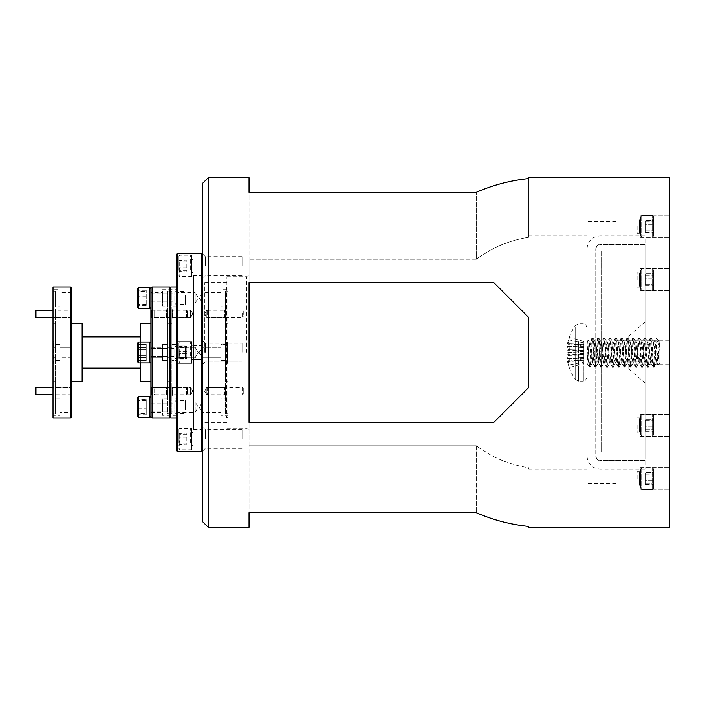 <?xml version="1.0" encoding="UTF-8"?>
<svg xmlns="http://www.w3.org/2000/svg" width="705" height="705" viewBox="0 0 705 705"><rect width="100%" height="100%" fill="white"/><g stroke="black" fill="none" stroke-linecap="round" stroke-linejoin="round"><path stroke-width="0.53" stroke-dasharray="3.52 2.64" d="M645.278 238.836L645.278 469.036L645.278 238.836M587.009 251.332L587.009 456.223L587.009 251.332M587.009 368.468L587.009 336.126L587.009 368.468M595.751 368.468L595.751 336.126L595.751 368.468M595.751 453.667L595.751 248.777L595.751 453.667M645.278 457.642L645.278 244.697L645.278 457.642M645.163 247.358L645.163 460.303L645.163 247.358M601.577 451.958L601.577 250.531L601.577 451.958M645.163 451.958L645.163 250.531L645.163 451.958M601.577 368.468L601.577 336.126L601.577 368.468M645.278 253.042L645.278 454.469L645.278 253.042M628.789 368.468L628.789 336.126L628.789 368.468M645.278 382.454L645.278 321.788L645.278 382.454M640.616 487.975L640.616 469.063L640.616 487.975M641.682 468.305L641.682 489.323L641.682 468.305M653.667 469.345L653.667 488.257L653.667 469.345M652.601 489.006L652.601 467.997L652.601 489.006M653.667 472.535L653.667 484.97L653.667 472.35L653.667 484.723L652.989 484.282L653.667 484.97L653.667 472.597L652.821 473.355L653.667 474.113L653.667 484.723L653.667 472.597L652.821 473.355L653.667 474.113L653.667 484.97L652.989 484.282L653.667 484.723L653.667 472.535M640.616 484.996L640.616 472.13L640.616 484.996M639.453 484.996L639.453 472.13L639.453 484.996M645.472 474.113L645.472 484.723L645.472 472.597L645.472 474.113L653.667 474.113L645.472 474.113L645.472 480.175L653.667 480.175L645.472 480.175L645.472 484.723L653.667 484.723L645.472 484.723L645.472 483.198L653.667 483.198L645.472 483.198L645.472 477.135L653.667 477.135L645.472 477.135L645.472 472.597L653.667 472.597L652.821 473.355L653.667 472.597L645.472 472.597L645.472 474.113M640.616 434.65L640.616 415.738L640.616 434.65M641.682 414.989L641.682 435.998L641.682 414.989M653.667 416.02L653.667 434.932L653.667 416.02M652.601 435.69L652.601 414.672L652.601 435.69M653.667 419.211L653.667 431.645L653.667 419.026L653.667 431.398L652.989 430.966L653.667 431.645L653.667 419.272L652.821 420.039L653.667 420.797L653.667 431.398L653.667 419.272L652.821 420.039L653.667 420.797L653.667 431.645L652.989 430.966L653.667 431.398L653.667 419.211M640.616 431.671L640.616 418.814L640.616 431.671M639.453 431.671L639.453 418.814L639.453 431.671M645.472 420.797L645.472 431.398L645.472 419.272L645.472 420.797L653.667 420.797L645.472 420.797L645.472 426.86L653.667 426.86L645.472 426.86L645.472 431.398L653.667 431.398L645.472 431.398L645.472 429.883L653.667 429.883L645.472 429.883L645.472 423.82L653.667 423.82L645.472 423.82L645.472 419.272L653.667 419.272L652.821 420.039L653.667 419.272L645.472 419.272L645.472 420.797M640.616 288.98L640.616 270.068L640.616 288.98M641.682 269.31L641.682 290.328L641.682 269.31M653.667 270.35L653.667 289.262L653.667 270.35M652.601 290.011L652.601 269.002L652.601 290.011M653.667 273.54L653.667 285.974L653.667 273.355L653.667 285.728L652.989 285.287L653.667 285.974L653.667 273.602L652.821 274.36L653.667 275.117L653.667 285.728L653.667 273.602L652.821 274.36L653.667 275.117L653.667 285.974L652.989 285.287L653.667 285.728L653.667 273.54M640.616 286.001L640.616 273.135L640.616 286.001M639.453 286.001L639.453 273.135L639.453 286.001M645.472 275.117L645.472 285.728L645.472 273.602L645.472 275.117L653.667 275.117L645.472 275.117L645.472 281.18L653.667 281.18L645.472 281.18L645.472 285.728L653.667 285.728L645.472 285.728L645.472 284.203L653.667 284.203L645.472 284.203L645.472 278.14L653.667 278.14L645.472 278.14L645.472 273.602L653.667 273.602L652.821 274.36L653.667 273.602L645.472 273.602L645.472 275.117M640.616 235.655L640.616 216.743L640.616 235.655M641.682 215.994L641.682 237.003L641.682 215.994M653.667 217.025L653.667 235.937L653.667 217.025M652.601 236.695L652.601 215.677L652.601 236.695M653.667 220.216L653.667 232.65L653.667 220.03L653.667 232.403L652.989 231.971L653.667 232.65L653.667 220.277L652.821 221.044L653.667 221.802L653.667 232.403L653.667 220.277L652.821 221.044L653.667 221.802L653.667 232.65L652.989 231.971L653.667 232.403L653.667 220.216M640.616 232.676L640.616 219.819L640.616 232.676M639.453 232.676L639.453 219.819L639.453 232.676M645.472 221.802L645.472 232.403L645.472 220.277L645.472 221.802L653.667 221.802L645.472 221.802L645.472 227.865L653.667 227.865L645.472 227.865L645.472 232.403L653.667 232.403L645.472 232.403L645.472 230.887L653.667 230.887L645.472 230.887L645.472 224.825L653.667 224.825L645.472 224.825L645.472 220.277L653.667 220.277L652.821 221.044L653.667 220.277L645.472 220.277L645.472 221.802M583.952 341.387L569.27 337.431A45.393 41.771 -167.1 0 0 567.499 343.573A45.393 41.771 -167.1 0 0 567.481 343.679L583.952 344.489L583.952 347.724L583.952 346.375L569.27 343.758L569.27 349.786A45.393 17.325 -5.4 0 0 567.481 352.544L583.952 351.319L583.952 362.097L569.27 365.067L569.27 367.569A45.393 41.771 -12.9 0 1 567.499 361.427A45.393 41.771 -12.9 0 1 567.481 361.321L583.952 360.511L583.952 344.489M583.952 346.005L567.481 346.296A45.393 41.771 -12.9 0 1 569.27 339.933L569.27 337.431M583.952 346.375L583.952 350.032L569.27 349.786M575.659 327.376L575.659 379.695L575.659 327.376M567.481 346.296L583.952 346.278M583.952 350.235L567.137 349.627A45.34 45.164 -89.7 0 1 567.437 346.56M567.137 349.627L567.137 350.121L583.952 350.729M583.952 353.531L567.437 352.306A45.34 31.954 -172.9 0 1 567.137 350.121M567.437 352.306L583.952 353.681M583.952 357.338L567.481 358.774A45.393 17.325 -5.4 0 0 569.27 361.242L569.27 355.214A45.393 17.325 -174.6 0 1 567.481 352.456M567.481 358.774L583.952 357.285M583.952 360.281L567.437 361.101A45.34 31.928 -7.1 0 1 567.137 358.96L583.952 357.276L567.437 358.73M587.009 329.411L587.009 377.501L587.009 329.411M657.924 365.093L659.845 341.714L659.845 344.921L658.135 340.004L656.055 343.996L656.055 338.1L657.307 357.602C657.598 364.406 657.906 366.521 658.232 363.956L657.298 362.458L659.845 341.714L659.845 363.286L659.845 344.921L659.122 341.714L656.205 363.286L653.297 341.714L650.38 363.286L647.463 341.714L644.555 363.286L641.638 341.714L638.73 363.286L635.813 341.714L632.896 363.286L629.988 341.714L627.071 363.286L624.163 341.714L621.246 363.286L618.329 341.714L615.562 363.163L614.804 361.057L612.504 341.714L609.587 363.286L606.679 341.714L603.762 363.286L600.854 341.714L597.937 363.286L595.02 341.714L592.112 363.286L589.195 341.714L587.009 360.079L587.009 337.933L587.009 360.079M656.055 343.996L654.381 365.957L654.125 366.979L653.297 367.067L656.082 338.048L653.87 341.846L655.835 356.633C656.329 362.432 656.813 364.379 657.298 362.458L656.787 363.154L657.915 365.093M653.87 341.846L651.112 363.286L648.195 341.714L645.278 363.286L642.731 342.542L642.22 341.846L641.753 343.943L639.453 363.286L636.395 341.846L633.628 363.286L630.711 341.714L627.803 363.286L624.886 341.714L621.977 363.286L619.061 341.714L616.144 363.286L613.235 341.714L610.318 363.286L607.41 341.714L604.493 363.286L601.577 341.714L598.668 363.286L595.751 341.714L592.835 363.286L589.926 341.714L587.009 363.286L589.089 366.97L589.556 365.957C588.701 372.601 587.873 352.641 587.009 342.26M654.381 365.957C653.412 373.976 652.433 345.415 651.464 339.043L651.217 338.021L650.38 337.933L648.045 341.846M651.464 339.043C650.979 336.452 650.495 339.079 650.01 346.922L648.3 366.979L647.357 366.97L645.128 363.154M653.65 365.957C652.68 373.976 651.711 345.415 650.741 339.043L650.38 337.933M650.741 339.043C650.257 336.452 649.772 339.079 649.279 346.922L647.463 367.067M648.556 365.957C647.587 373.976 646.608 345.415 645.639 339.043L645.392 338.021L644.555 337.933L642.22 341.846M645.639 339.043C645.154 336.452 644.67 339.079 644.185 346.922L642.475 366.979L641.532 366.97L639.303 363.154M647.824 365.957C646.855 373.976 645.886 345.415 644.916 339.043L644.555 337.933M644.916 339.043C644.432 336.452 643.938 339.079 643.453 346.922L641.638 367.067M642.731 365.957C641.761 373.976 640.783 345.415 639.814 339.043L639.558 338.021L638.73 337.933L636.395 341.846M639.814 339.043C639.329 336.452 638.845 339.079 638.36 346.922L636.65 366.979L635.698 366.97L633.478 363.154M641.999 365.957C641.03 373.976 640.052 345.415 639.082 339.043L638.73 337.933M639.082 339.043C638.598 336.452 638.113 339.079 637.628 346.922L635.813 367.067M636.897 365.957C635.928 373.976 634.958 345.415 633.989 339.043L633.733 338.021L632.896 337.933L630.561 341.846M633.989 339.043C633.504 336.452 633.019 339.079 632.526 346.922L630.816 366.979L629.873 366.97L627.653 363.154M636.174 365.957C635.205 373.976 634.227 345.415 633.257 339.043L632.896 337.933M633.257 339.043C632.773 336.452 632.288 339.079 631.803 346.922L629.988 367.067M631.072 365.957C630.103 373.976 629.133 345.415 628.164 339.043L627.908 338.021L627.071 337.933L624.736 341.846M628.164 339.043C627.679 336.452 627.186 339.079 626.701 346.922L624.991 366.979L624.048 366.97L621.828 363.154M630.349 365.957C629.371 373.976 628.402 345.415 627.432 339.043L627.071 337.933M627.432 339.043C626.948 336.452 626.463 339.079 625.978 346.922L624.163 367.067M625.247 365.957C624.277 373.976 623.299 345.415 622.33 339.043L622.083 338.021L621.246 337.933L618.911 341.846M622.33 339.043C621.845 336.452 621.361 339.079 620.876 346.922L619.166 366.979L618.223 366.97L615.994 363.154M624.515 365.957C623.546 373.976 622.577 345.415 621.607 339.043L621.246 337.933M621.607 339.043C621.123 336.452 620.638 339.079 620.144 346.922L618.329 367.067M619.422 365.957C618.452 373.976 617.474 345.415 616.505 339.043L616.249 338.021L615.421 337.933L613.086 341.846M616.505 339.043C616.02 336.452 615.535 339.079 615.051 346.922L613.341 366.979L612.389 366.97L610.169 363.154M618.69 365.957C617.721 373.976 616.743 345.415 615.773 339.043L615.421 337.933M615.773 339.043C615.289 336.452 614.804 339.079 614.319 346.922L612.504 367.067M613.597 365.957C612.619 373.976 611.649 345.415 610.68 339.043L610.424 338.021L609.587 337.933L607.261 341.846M610.68 339.043C610.195 336.452 609.71 339.079 609.226 346.922L607.516 366.979L606.564 366.97L604.344 363.154M612.865 365.957C611.896 373.976 610.918 345.415 609.948 339.043L609.587 337.933M609.948 339.043C609.464 336.452 608.979 339.079 608.494 346.922L606.679 367.067M607.763 365.957C606.793 373.976 605.824 345.415 604.855 339.043L604.599 338.021L603.762 337.933L601.427 341.846M604.855 339.043C604.37 336.452 603.885 339.079 603.392 346.922L601.682 366.979L600.739 366.97L598.519 363.154M607.04 365.957C606.071 373.976 605.093 345.415 604.123 339.043L603.762 337.933M604.123 339.043C603.639 336.452 603.154 339.079 602.669 346.922L600.854 367.067M601.938 365.957C600.968 373.976 599.99 345.415 599.021 339.043L598.774 338.021L597.937 337.933L595.602 341.846M599.021 339.043C598.536 336.452 598.051 339.079 597.567 346.922L595.857 366.979L594.914 366.97L592.685 363.154M601.206 365.957C600.237 373.976 599.268 345.415 598.298 339.043L597.937 337.933M598.298 339.043C597.814 336.452 597.329 339.079 596.844 346.922L595.02 367.067M596.113 365.957C595.143 373.976 594.165 345.415 593.196 339.043L592.949 338.021L592.112 337.933L589.777 341.846M593.196 339.043C592.711 336.452 592.226 339.079 591.742 346.922L590.288 365.957L590.032 366.979L589.195 367.067M595.381 365.957C594.412 373.976 593.443 345.415 592.473 339.043L592.112 337.933M592.473 339.043C591.988 336.452 591.495 339.079 591.01 346.922L589.556 365.957M590.288 365.957C589.318 373.976 588.34 345.415 587.371 339.043L589.336 341.837M653.297 367.067L650.962 363.154M656.082 338.048L658.135 340.004M583.952 358.995L567.481 358.704A45.393 41.771 -167.1 0 0 569.27 365.067M567.481 358.704L583.952 358.722M583.952 354.765L567.137 355.373A45.34 45.164 -90.3 0 0 567.437 358.44M567.137 355.373L567.137 354.879L583.952 354.271M583.952 351.469L567.437 352.694A45.34 31.954 -7.1 0 0 567.137 354.879M583.952 347.662L567.481 346.226A45.393 17.325 -174.6 0 1 569.27 343.758M567.481 346.226L583.952 347.715M583.952 344.719L567.437 343.899A45.34 31.928 -172.9 0 0 567.137 346.04L583.952 347.724L567.437 346.27M583.952 362.097L583.952 363.613L569.27 367.569M583.952 350.032L583.952 351.319M583.952 363.613L583.952 360.511M583.952 342.903L569.27 339.933M583.952 354.967L569.27 355.214M583.952 358.625L569.27 361.242M154.122 388.931L154.122 394.042L154.122 388.931M154.844 393.875L154.844 387.486L154.844 393.875M190.535 393.328L190.535 388.217L190.535 393.328M189.812 388.385L189.812 394.774L189.812 388.385M154.122 310.958L154.122 316.783L154.122 310.958L154.844 310.226L154.844 317.514L154.844 310.235L189.812 310.226L189.812 317.514L189.812 310.226L190.535 310.958L190.535 316.783L190.535 310.958M206.856 313.267L206.856 316.783L206.856 313.267M207.587 314.633L207.587 310.226L207.587 314.633M243.269 314.474L243.269 310.958L243.269 314.474M242.546 313.117L242.546 317.514L242.546 313.117M206.856 388.217L206.856 394.042L206.856 388.217L207.587 387.486L207.587 394.774L207.587 387.494L242.546 387.486L242.546 394.774L242.546 387.486L243.269 388.217L243.269 394.042L243.269 388.217M71.672 316.783L71.672 310.958L71.672 316.783L70.941 317.514L70.941 310.226L53.025 310.226M71.672 310.958L70.941 310.226L70.941 317.514L53.025 317.514M35.981 317.514L35.981 310.226M35.25 310.958L35.25 316.783M71.672 394.042L71.672 388.217L71.672 394.042L70.941 394.774L70.941 387.486L53.025 387.486M71.672 388.217L70.941 387.486L70.941 394.774L53.025 394.774M35.981 394.774L35.981 387.486M35.25 388.217L35.25 394.042M187.336 394.042L187.336 388.217L187.336 394.042L186.605 394.774L186.605 387.486L151.645 387.486L151.645 394.774L151.645 387.486L150.914 388.217L150.914 394.042L150.914 388.217M187.336 388.217L186.605 387.486L186.605 394.774L151.645 394.774L150.914 394.042M187.336 316.783L187.336 310.958L187.336 316.783L186.605 317.514L186.605 310.226L151.645 310.226L151.645 317.514L151.645 310.226L150.914 310.958L150.914 316.783L150.914 310.958M187.336 310.958L186.605 310.226L186.605 317.514L151.645 317.514L150.914 316.783M191.707 349.283L191.707 362.097L191.707 349.283M190.641 356.078L190.641 341.837L190.641 356.078M178.656 355.717L178.656 342.903L178.656 355.717M179.722 348.922L179.722 363.163L179.722 348.922M178.656 354.615L178.656 346.19L178.656 358.44L178.656 346.56L178.656 351.363L179.493 354.333L178.656 358.81L178.656 346.19L178.656 354.615M191.707 350.314L191.707 359.03L191.707 350.314M192.87 350.314L192.87 359.03L192.87 350.314M179.405 346.948L178.656 346.56L178.656 351.363L179.493 354.333L178.656 358.44L178.656 346.56L186.843 346.56L186.843 358.44L186.843 346.56L186.843 351.363L178.656 351.363L186.843 351.363L186.843 357.303L178.656 357.303L186.843 357.303L186.843 358.44L178.656 358.44L186.843 358.44L186.843 353.637L178.656 353.637L186.843 353.637L186.843 347.697L178.656 347.697L186.843 347.697L186.843 346.56L179.405 346.948L178.656 346.19L179.405 346.948M191.707 262.754L191.707 275.567L191.707 262.754M190.641 269.548L190.641 255.307L190.641 269.548M178.656 269.187L178.656 256.373L178.656 269.187M179.722 262.392L179.722 276.633L179.722 262.392M178.656 268.085L178.656 259.66L178.656 268.085M179.493 267.803L178.656 271.91L178.656 260.03L178.656 264.833L179.493 267.803M191.707 263.785L191.707 272.491L191.707 263.785M192.87 263.785L192.87 272.491L192.87 263.785M178.656 259.66L179.405 260.418L186.843 260.03L186.843 271.91L186.843 260.03M178.656 272.28L179.405 271.522L186.843 271.91M186.843 267.107L178.656 267.107M186.843 261.167L178.656 261.167M186.843 264.833L178.656 264.833M186.843 270.773L178.656 270.773M191.707 435.813L191.707 448.627L191.707 435.813M190.641 442.608L190.641 428.367L190.641 442.608M178.656 442.246L178.656 429.433L178.656 442.246M179.722 435.452L179.722 449.693L179.722 435.452M178.656 441.145L178.656 432.72L178.656 441.145M179.493 440.863L178.656 444.97L178.656 433.09L178.656 437.893L179.493 440.863M191.707 436.844L191.707 445.56L191.707 436.844M192.87 436.844L192.87 445.56L192.87 436.844M178.656 432.72L179.405 433.478L186.843 433.09L186.843 444.97L186.843 433.09M178.656 445.34L179.405 444.582L186.843 444.97M186.843 440.167L178.656 440.167M186.843 434.227L178.656 434.227M186.843 437.893L178.656 437.893M186.843 443.833L178.656 443.833M137.51 397.805L137.51 416.452M150.914 410.698L150.914 397.805L150.914 410.698M149.751 396.642L149.751 417.616M174.805 405.075L174.805 412.487L174.805 405.075M175.968 409.631L175.968 400.599L175.968 409.631M150.914 408.688L150.914 403.048L150.914 408.688M174.805 408.688L174.805 403.048L174.805 408.688M185.292 409.631L185.292 400.599L185.292 409.631M137.51 398.968L137.51 405.983L138.092 406.062L138.092 399.594L138.092 408.186L137.51 408.274L137.51 398.968L138.092 399.594L146.252 399.594L146.252 400.651L138.092 400.651L137.51 400.123M146.252 400.651L146.252 408.186L138.092 408.186L138.092 414.663L137.51 415.289M146.252 408.186L146.252 414.663L138.092 414.663L138.092 413.606L137.51 414.135M146.252 406.062L138.092 406.062L138.092 413.606L146.252 413.606L146.252 399.594M146.252 414.663L146.252 413.606M150.914 343.89L150.914 361.824L150.914 343.89M150.914 343.176L149.751 342.013L149.751 362.987L149.751 342.013L149.751 362.987L138.682 362.987L138.682 342.013L138.682 362.987L138.682 342.013L137.51 343.176L137.51 361.824L137.51 343.176M174.805 357.453L174.805 347.142L174.805 357.453M175.968 346.472L175.968 359.03L175.968 346.472M150.914 348.728L150.914 356.58L150.914 348.728M174.805 348.728L174.805 356.58L174.805 348.728M185.292 346.472L185.292 359.03L185.292 346.472M137.51 357.876L137.51 349.116L137.51 357.876L138.092 357.461L137.51 357.876L137.51 349.116L138.092 349.372L137.51 349.116L137.51 343.74L138.092 344.41L137.51 343.74L137.51 357.876M146.252 360.59L138.092 360.59L137.51 361.26L138.092 360.59L138.092 355.628L137.51 355.884L138.092 355.628L138.092 347.539L137.51 347.124L138.092 347.539L138.092 344.41L138.092 360.59L138.092 344.41L138.092 360.59L146.252 360.59L146.252 355.628L138.092 355.628L146.252 355.628L146.252 347.539L138.092 347.539L146.252 347.539L146.252 344.41L138.092 344.41L146.252 344.41L146.252 349.372L138.092 349.372L146.252 349.372L146.252 357.461L138.092 357.461L146.252 357.461L146.252 360.59L146.252 344.41L146.252 360.59M137.51 288.548L137.51 307.195M150.914 294.302L150.914 307.195L150.914 294.302M149.751 287.384L149.751 308.358M174.805 299.925L174.805 292.513L174.805 299.925M175.968 295.369L175.968 304.401L175.968 295.369M150.914 296.312L150.914 301.951L150.914 296.312M174.805 296.312L174.805 301.951L174.805 296.312M185.292 295.369L185.292 304.401L185.292 295.369M146.252 305.406L146.252 290.337L146.252 305.406L138.092 305.406L137.51 306.032L137.51 299.017L138.092 298.938L138.092 305.406L138.092 296.814L137.51 296.726L137.51 289.711L138.092 290.337L138.092 291.394L137.51 290.865M146.252 296.814L138.092 296.814L138.092 290.337L146.252 290.337M146.252 304.349L138.092 304.349L137.51 304.877M146.252 298.938L138.092 298.938L138.092 291.394L146.252 291.394M176.558 344.34L171.897 344.34L171.897 360.66L171.897 344.34L171.897 347.794L171.897 344.34L176.558 344.34L176.558 360.66L171.897 360.66L171.897 357.206L171.897 360.66L176.558 360.66L176.558 344.34M167.235 344.34L162.573 344.34L162.573 360.66L162.573 344.34L162.573 360.66L162.573 344.34L167.235 344.34L167.235 360.66L162.573 360.66L167.235 360.66L167.235 344.34M176.558 289.711L176.558 306.032L176.558 289.711L162.573 289.711L162.573 306.032L162.573 289.711M167.235 306.032L167.235 291.209L171.897 291.209L171.897 347.794L167.235 347.794L167.235 291.209L167.235 306.032L162.573 306.032M171.897 306.032L171.897 291.209L171.897 306.032L176.558 306.032M167.235 357.206L171.897 357.206L171.897 413.791L171.897 398.968L171.897 413.791L167.235 413.791L167.235 357.206L167.235 413.791L171.897 413.791L171.897 357.206L167.235 357.206M176.558 398.968L176.558 415.289L176.558 398.968L171.897 398.968M167.235 398.968L162.573 398.968L162.573 415.289L162.573 398.968M176.558 415.289L162.573 415.289M171.897 381.634L171.897 323.366L171.897 381.634L167.235 381.634L167.235 323.366L167.235 381.634M171.897 323.366L167.235 323.366M171.897 395.787L172.654 395.029L172.654 387.221L190.535 387.221L190.535 395.029L190.535 387.221L192.888 391.125L190.535 395.029L172.654 395.029L172.654 387.221L171.897 386.463L171.897 395.787L171.897 386.463M171.897 318.537L172.654 317.779L172.654 309.971L190.535 309.971L190.535 317.779L190.535 309.971L192.888 313.875L190.535 317.779L172.654 317.779L172.654 309.971L171.897 309.213L171.897 318.537L171.897 309.213M171.897 395.205L172.39 394.712L172.39 387.547L190.535 387.547L190.535 394.712L190.535 387.547L192.694 391.125L190.535 394.712L172.39 394.712L172.39 387.547L171.897 387.045L171.897 395.205L171.897 387.045M171.897 317.955L172.39 317.453L172.39 310.288L190.535 310.288L190.535 317.453L190.535 310.288L192.694 313.875L190.535 317.453L172.39 317.453L172.39 310.288L171.897 309.795L171.897 317.955L171.897 309.795M176.558 412.31L195.197 412.31L195.197 401.938L198.316 407.129L195.197 412.31L195.197 401.938L176.558 401.938L176.558 412.31L176.558 401.938M195.197 347.318L176.558 347.318L176.558 357.682L176.558 347.318L176.558 357.682L176.558 347.318L195.197 347.318L195.197 357.682L176.558 357.682L195.197 357.682L195.197 347.318L195.197 357.682L195.197 347.318L198.316 352.5L195.197 357.682L198.316 352.5L195.197 347.318M176.558 303.062L195.197 303.062L195.197 292.69L198.316 297.871L195.197 303.062L195.197 292.69L176.558 292.69L176.558 303.062L176.558 292.69M71.672 387.221L71.672 395.029L71.672 387.221L56.109 387.221L56.109 395.029L55.351 395.787L55.351 386.463L55.351 395.787M71.672 395.029L56.109 395.029L56.109 387.221L55.351 386.463M71.672 309.971L71.672 317.779L71.672 309.971L56.109 309.971L56.109 317.779L55.351 318.537L55.351 309.213L55.351 318.537M71.672 317.779L56.109 317.779L56.109 309.971L55.351 309.213M71.672 310.288L71.672 317.453L71.672 310.288L55.845 310.288L55.845 317.453L55.351 317.955L55.351 309.795L55.351 317.955M71.672 317.453L55.845 317.453L55.845 310.288L55.351 309.795M71.672 387.547L71.672 394.712L71.672 387.547L55.845 387.547L55.845 394.712L55.351 395.205L55.351 387.045L55.351 395.205M71.672 394.712L55.845 394.712L55.845 387.547L55.351 387.045M71.672 357.682L60.013 357.682L60.013 347.318L60.013 357.682L60.013 347.318L60.013 357.682L71.672 357.682L71.672 347.318L60.013 347.318L71.672 347.318L71.672 357.682M60.013 360.66L55.351 360.66L55.351 344.34L55.351 360.66L55.351 357.206L55.351 360.66L60.013 360.66L60.013 344.34L55.351 344.34L55.351 347.794L53.025 347.794L53.025 415.289L53.025 413.791L55.351 413.791L53.025 413.791L53.025 347.794L55.351 347.794L55.351 291.209L55.351 306.032L55.351 291.209L53.025 291.209L55.351 291.209L55.351 347.794L55.351 344.34L60.013 344.34L60.013 360.66M71.672 303.062L71.672 292.69L71.672 303.062L60.013 303.062L60.013 292.69L60.013 303.062M71.672 292.69L60.013 292.69M60.013 306.032L60.013 289.711L60.013 306.032L55.351 306.032M53.025 289.711L53.025 347.794L53.025 289.711L60.013 289.711M55.351 357.206L53.025 357.206L55.351 357.206L55.351 413.791L55.351 357.206M71.672 412.31L71.672 401.938L71.672 412.31L60.013 412.31L60.013 401.938L60.013 412.31M71.672 401.938L60.013 401.938M60.013 415.289L60.013 398.968L60.013 415.289L53.025 415.289M55.351 398.968L55.351 413.791L55.351 398.968L60.013 398.968M55.351 352.5L55.351 323.366L55.351 352.5M53.025 286.944L53.025 418.056M150.914 317.779L150.914 309.971L150.914 317.779L166.477 317.779L166.477 309.971L167.235 309.213L167.235 318.537L167.235 309.213M150.914 309.971L166.477 309.971L166.477 317.779L167.235 318.537M150.914 395.029L150.914 387.221L150.914 395.029L166.477 395.029L166.477 387.221L167.235 386.463L167.235 395.787L167.235 386.463M150.914 387.221L166.477 387.221L166.477 395.029L167.235 395.787M150.914 394.712L150.914 387.547L150.914 394.712L166.732 394.712L166.732 387.547L167.235 387.045L167.235 395.205L167.235 387.045M150.914 387.547L166.732 387.547L166.732 394.712L167.235 395.205M150.914 317.453L150.914 310.288L150.914 317.453L166.732 317.453L166.732 310.288L167.235 309.795L167.235 317.955L167.235 309.795M150.914 310.288L166.732 310.288L166.732 317.453L167.235 317.955M150.914 347.318L162.573 347.318L162.573 357.682L162.573 347.318L162.573 357.682L162.573 347.318L150.914 347.318L150.914 357.682L162.573 357.682L150.914 357.682L150.914 347.318M150.914 401.938L150.914 412.31L150.914 401.938L162.573 401.938L162.573 412.31L162.573 401.938M150.914 412.31L162.573 412.31M150.914 292.69L150.914 303.062L150.914 292.69L162.573 292.69L162.573 303.062L162.573 292.69M150.914 303.062L162.573 303.062M71.672 416.884L71.672 288.116M70.5 286.944L70.5 418.056M150.914 288.116L150.914 416.884M152.077 418.056L152.077 286.944M140.427 323.366L140.427 342.013M169.561 286.944L169.561 418.056M82.159 381.634L82.159 323.366M169.561 288.116L169.561 416.884L169.561 288.116M170.725 418.056L170.725 286.944M227.83 288.116L227.83 416.884L227.83 288.116L226.666 286.944L226.666 418.056L226.666 286.944L193.69 286.944L193.69 418.056L193.69 286.944M227.83 416.884L226.666 418.056L193.69 418.056M176.558 254.02L176.558 450.98M177.14 451.561L177.14 253.439M193.69 275.294L193.69 429.706L193.69 275.294L202.423 275.294L202.423 451.209L202.423 253.791L202.423 521.48M201.841 253.439L201.841 451.561M191.707 341.572L176.558 341.572L176.558 363.427L176.558 341.572L176.558 363.427L176.558 341.572L191.707 341.572L191.707 363.427L176.558 363.427L191.707 363.427L191.707 341.572M202.423 345.512L191.707 345.512L191.707 359.488L191.707 345.512L191.707 359.488L191.707 345.512L202.423 345.512L202.423 359.488L191.707 359.488L202.423 359.488L202.423 345.512M191.707 428.102L191.707 449.957L191.707 428.102L176.558 428.102L176.558 449.957L176.558 428.102M191.707 449.957L176.558 449.957M202.423 432.042L202.423 446.027L202.423 432.042L191.707 432.042L191.707 446.027L191.707 432.042M202.423 446.027L191.707 446.027M191.707 255.043L191.707 276.898L191.707 255.043L176.558 255.043L176.558 276.898L176.558 255.043M191.707 276.898L176.558 276.898M202.423 258.973L202.423 272.958L202.423 258.973L191.707 258.973L191.707 272.958L191.707 258.973M202.423 272.958L191.707 272.958M225.503 309.213L224.745 309.971L224.745 317.779L206.856 317.779L206.856 309.971L206.856 317.779L204.512 313.875L206.856 309.971L224.745 309.971L224.745 317.779L225.503 318.537L225.503 309.213L225.503 318.537M225.503 386.463L224.745 387.221L224.745 395.029L206.856 395.029L206.856 387.221L206.856 395.029L204.512 391.125L206.856 387.221L224.745 387.221L224.745 395.029L225.503 395.787L225.503 386.463L225.503 395.787M225.503 309.795L225.01 310.288L225.01 317.453L206.856 317.453L206.856 310.288L206.856 317.453L204.706 313.875L206.856 310.288L225.01 310.288L225.01 317.453L225.503 317.955L225.503 309.795L225.503 317.955M225.503 387.045L225.01 387.547L225.01 394.712L206.856 394.712L206.856 387.547L206.856 394.712L204.706 391.125L206.856 387.547L225.01 387.547L225.01 394.712L225.503 395.205L225.503 387.045L225.503 395.205M202.194 347.318L202.194 357.682L220.841 357.682L220.841 347.318L220.841 357.682L220.841 347.318L220.841 357.682L202.194 357.682L202.194 347.318L220.841 347.318L202.194 347.318L202.194 357.682L202.194 347.318L199.074 352.5L202.194 357.682L199.074 352.5L202.194 347.318M220.841 360.66L225.503 360.66L225.503 344.34L225.503 360.66L225.503 357.206L225.503 360.66L220.841 360.66L220.841 344.34L225.503 344.34L225.503 347.794L227.83 347.794L227.83 357.206L225.503 357.206L227.83 357.206L227.83 415.289L227.83 413.791L225.503 413.791L227.83 413.791L227.83 347.794L225.503 347.794L225.503 291.209L225.503 306.032L225.503 291.209L227.83 291.209L225.503 291.209L225.503 347.794L225.503 344.34L220.841 344.34L220.841 360.66M220.841 401.938L202.194 401.938L202.194 412.31L199.074 407.129L202.194 401.938L202.194 412.31L220.841 412.31L220.841 401.938L220.841 412.31M220.841 415.289L220.841 398.968L220.841 415.289L227.83 415.289M225.503 398.968L225.503 357.206L225.503 413.791L225.503 398.968L220.841 398.968M220.841 292.69L202.194 292.69L202.194 303.062L199.074 297.871L202.194 292.69L202.194 303.062L220.841 303.062L220.841 292.69L220.841 303.062M220.841 306.032L220.841 289.711L220.841 306.032L225.503 306.032M227.83 289.711L227.83 347.794L227.83 289.711L220.841 289.711M225.503 323.366L225.503 381.634L225.503 323.366L227.83 323.366L227.83 381.634L227.83 323.366M225.503 381.634L227.83 381.634M193.69 429.706L202.423 429.706M176.558 418.056L176.558 286.944L176.558 418.056M669.75 527.314L669.75 177.686M616.144 352.5L616.144 221.396L616.144 352.5M249.041 352.5L249.041 274.421L249.041 422.427L493.773 422.427L528.741 387.459L528.741 317.541L493.773 282.573L528.741 317.541L528.741 387.459L493.773 422.427L249.041 422.427L493.773 422.427L528.741 387.459L528.741 317.541L493.773 282.573L249.041 282.573L493.773 282.573L249.041 282.573L249.041 259.273L249.041 352.5M246.715 352.5L246.715 276.748L246.715 352.5M204.758 352.5L204.758 282.573L204.758 352.5M587.009 352.5L587.009 221.396L587.009 352.5M226.895 352.5L226.895 276.748L226.895 352.5M205.34 439.03L205.34 429.768L205.34 439.03M242.053 439.03L242.053 429.768L242.053 439.03M205.34 352.5L205.34 343.238L205.34 352.5M242.053 352.5L242.053 343.238L242.053 352.5M205.34 265.97L205.34 256.708L205.34 265.97M242.053 265.97L242.053 256.708L242.053 265.97M669.75 478.66L669.75 467.582L669.75 478.66M640.616 478.66L640.616 467.582L640.616 478.66M637.117 478.66L637.117 471.169L637.117 478.66M669.75 425.335L669.75 436.413L669.75 425.335M640.616 425.335L640.616 436.413L640.616 425.335M637.117 425.335L637.117 432.826L637.117 425.335M669.75 279.665L669.75 268.587L669.75 279.665M640.616 279.665L640.616 268.587L640.616 279.665M637.117 279.665L637.117 272.174L637.117 279.665M669.75 226.34L669.75 237.418L669.75 226.34M640.616 226.34L640.616 237.418L640.616 226.34M637.117 226.34L637.117 233.831L637.117 226.34M208.257 527.314L208.257 177.686M476.298 259.273L249.041 259.273L476.298 259.273C491.967 247.614 509.442 240.29 528.741 237.277C509.442 240.29 491.967 247.614 476.298 259.273L476.298 192.289L476.298 259.273M528.741 237.277L528.741 178.568L528.741 237.277M249.041 527.314L249.041 445.727L476.298 445.727L249.041 445.727L249.041 422.427L249.041 512.711L476.298 512.711C493.059 520.017 510.543 524.582 528.741 526.432L528.741 527.314M227.83 363.454L227.371 363.454L227.371 341.546L227.371 363.454L227.83 363.454L227.83 341.546L227.371 341.546L227.83 341.546L227.83 363.454M202.423 183.52L202.423 275.294M476.298 445.727L476.298 512.711L476.298 445.727C491.967 457.386 509.442 464.71 528.741 467.723L528.741 469.036L528.741 467.723C509.442 464.71 491.967 457.386 476.298 445.727M249.041 177.686L249.041 259.273L249.041 192.289L476.298 192.289C493.059 184.983 510.543 180.418 528.741 178.568L528.741 177.686M669.75 352.5L669.75 364.212L669.75 352.5M202.423 450.944L202.423 439.03L202.423 450.944M53.483 363.454L53.025 363.454L53.025 341.546L53.025 363.454L53.483 363.454L53.483 341.546L53.483 363.454M53.483 341.546L53.025 341.546L53.483 341.546M150.914 352.5L150.914 381.634L150.914 352.5M140.427 362.987L140.427 381.634M82.159 368.116L140.427 368.116L140.427 336.884L82.159 336.884L82.159 368.116L82.159 336.884M140.427 368.116L140.427 336.884M167.235 291.209L167.235 347.794L171.897 347.794L171.897 291.209L167.235 291.209M599.823 238.836L599.823 469.036L599.823 238.836M599.823 457.642L599.823 244.697L599.823 457.642M578.602 341.52L578.602 381.167L578.602 341.52M583.335 341.52L583.335 381.167L583.335 341.52M567.137 346.04L583.952 347.512M567.137 358.96L583.952 357.488M138.682 417.616L138.682 396.642M138.682 308.358L138.682 287.384M645.278 469.036L599.823 469.036C592.041 468.279 587.767 464.005 587.009 456.223M645.278 321.788L628.789 336.126L587.009 336.126M645.163 244.697L599.823 244.697C598.757 245.463 597.822 243.102 595.751 248.777C597.972 242.925 598.73 245.551 599.823 244.697L645.278 244.697M645.278 460.303L599.823 460.303C598.757 459.537 597.822 461.898 595.751 456.223C597.972 462.075 598.73 459.449 599.823 460.303L645.163 460.303M645.278 383.212L628.789 368.874L587.009 368.874M645.278 235.963L599.823 235.963C592.041 236.721 587.767 240.995 587.009 248.777M640.616 488.257L641.682 489.323L652.601 489.323L641.682 489.323L640.616 488.257M653.667 488.257L652.601 489.323L653.667 488.257M640.616 485.181L639.453 485.181L640.616 485.181M640.616 472.13L639.453 472.13L640.616 472.13M652.601 467.997L641.682 467.997L640.616 469.063L641.682 467.997L652.601 467.997L653.667 469.063L652.601 467.997M652.989 473.029L653.667 472.35L652.989 473.029M640.616 434.932L641.682 435.998L652.601 435.998L641.682 435.998L640.616 434.932M653.667 434.932L652.601 435.998L653.667 434.932M640.616 431.865L639.453 431.865L640.616 431.865M640.616 418.814L639.453 418.814L640.616 418.814M652.601 414.672L641.682 414.672L640.616 415.738L641.682 414.672L652.601 414.672L653.667 415.738L652.601 414.672M652.989 419.704L653.667 419.026L652.989 419.704M640.616 289.262L641.682 290.328L652.601 290.328L641.682 290.328L640.616 289.262M653.667 289.262L652.601 290.328L653.667 289.262M640.616 286.186L639.453 286.186L640.616 286.186M640.616 273.135L639.453 273.135L640.616 273.135M652.601 269.002L641.682 269.002L640.616 270.068L641.682 269.002L652.601 269.002L653.667 270.068L652.601 269.002M652.989 274.033L653.667 273.355L652.989 274.033M640.616 235.937L641.682 237.003L652.601 237.003L641.682 237.003L640.616 235.937M653.667 235.937L652.601 237.003L653.667 235.937M640.616 232.87L639.453 232.87L640.616 232.87M640.616 219.819L639.453 219.819L640.616 219.819M652.601 215.677L641.682 215.677L640.616 216.743L641.682 215.677L652.601 215.677L653.667 216.743L652.601 215.677M652.989 220.709L653.667 220.03L652.989 220.709M567.499 343.573A45.402 45.402 0 0 1 575.659 325.305L578.602 323.833L583.335 323.833C584.507 323.181 585.732 324.406 587.009 327.499M567.499 361.427A45.402 45.402 0 0 0 575.659 379.695L578.602 381.167L583.335 381.167C584.013 382.154 585.238 380.929 587.009 377.501M659.845 363.286L658.003 365.128M656.937 363.286L656.205 363.286M651.112 363.286L650.38 363.286M645.278 363.286L644.555 363.286M639.453 363.286L638.73 363.286M633.628 363.286L632.896 363.286M627.803 363.286L627.071 363.286M621.977 363.286L621.246 363.286M616.144 363.286L615.421 363.286M610.318 363.286L609.587 363.286M604.493 363.286L603.762 363.286M598.668 363.286L597.937 363.286M592.835 363.286L592.112 363.286M659.845 341.714L659.122 341.714M654.02 341.714L653.297 341.714M648.195 341.714L647.463 341.714M642.37 341.714L641.638 341.714M636.545 341.714L635.813 341.714M630.711 341.714L629.988 341.714M624.886 341.714L624.163 341.714M619.061 341.714L618.329 341.714M613.235 341.714L612.504 341.714M607.41 341.714L606.679 341.714M601.577 341.714L600.854 341.714M595.751 341.714L595.02 341.714M589.926 341.714L589.195 341.714M658.435 340.409L659.263 341.837M654.125 366.979L656.346 363.163M651.217 338.021L653.438 341.837M648.3 366.979L650.521 363.163M645.392 338.021L647.604 341.837M642.475 366.979L644.696 363.163M639.558 338.021L641.779 341.837M636.65 366.979L638.871 363.163M633.733 338.021L635.954 341.837M630.816 366.979L633.037 363.163M627.908 338.021L630.129 341.837M624.991 366.979L627.212 363.163M622.083 338.021L624.304 341.837M619.166 366.979L621.387 363.163M616.249 338.021L618.47 341.837M613.341 366.979L615.562 363.163M610.424 338.021L612.645 341.837M607.516 366.979L609.737 363.163M604.599 338.021L606.82 341.837M601.682 366.979L603.903 363.163M598.774 338.021L600.995 341.837M595.857 366.979L598.078 363.163M592.949 338.021L595.161 341.837M590.032 366.979L592.253 363.163M154.122 388.217L154.844 387.486L189.812 387.486L190.535 388.217M154.122 394.042L154.844 394.774L189.812 394.774L190.535 394.042M154.122 316.783L154.844 317.514L189.812 317.514L190.535 316.783M206.856 310.958L207.587 310.226L242.546 310.226L243.269 310.958M206.856 316.783L207.587 317.514L242.546 317.514L243.269 316.783M206.856 394.042L207.587 394.774L242.546 394.774L243.269 394.042M191.707 362.097L190.641 363.163L179.722 363.163L190.641 363.163L191.707 362.097M178.656 362.097L179.722 363.163L178.656 362.097M191.707 359.03L192.87 359.03L191.707 359.03M191.707 345.97L192.87 345.97L191.707 345.97M179.722 341.837L190.641 341.837L191.707 342.903L190.641 341.837L179.722 341.837L178.656 342.903L179.722 341.837M179.405 358.052L178.656 358.81L179.405 358.052M191.707 275.567L190.641 276.633L179.722 276.633L178.656 275.567M191.707 272.491L192.87 272.491M191.707 259.44L192.87 259.44M178.656 256.373L179.722 255.307L190.641 255.307L191.707 256.373M191.707 448.627L190.641 449.693L179.722 449.693L178.656 448.627M191.707 445.56L192.87 445.56M191.707 432.509L192.87 432.509M178.656 429.433L179.722 428.367L190.641 428.367L191.707 429.433M174.805 412.487L175.968 413.65L185.292 413.65M150.914 411.209L174.805 411.209M174.805 401.771L175.968 400.599L185.292 400.599M150.914 403.048L174.805 403.048M174.805 357.858L175.968 359.03L185.292 359.03L175.968 359.03L174.805 357.858M150.914 356.58L174.805 356.58L150.914 356.58M175.968 345.97L185.292 345.97L175.968 345.97L174.805 347.142L175.968 345.97M150.914 348.42L174.805 348.42L150.914 348.42M174.805 292.513L175.968 291.35L185.292 291.35M150.914 293.791L174.805 293.791M174.805 303.229L175.968 304.401L185.292 304.401M150.914 301.951L174.805 301.951M138.682 342.013L149.751 342.013M150.914 361.824L149.751 362.987M138.682 362.987L137.51 361.824M55.351 323.366L53.025 323.366M616.144 340.788L669.75 340.788M226.895 276.748L246.715 276.748L249.041 274.421M226.895 282.573L204.758 282.573L202.423 280.246M616.144 221.396L587.009 221.396M242.053 429.768L205.34 429.768L202.423 426.851M205.34 343.238L202.423 340.321L205.34 343.238L242.053 343.238L205.34 343.238M242.053 256.708L205.34 256.708L202.423 253.791M640.616 467.582L669.75 467.582L640.616 467.582M637.117 471.169L640.616 471.169L637.117 471.169M640.616 414.267L669.75 414.267L640.616 414.267M637.117 417.853L640.616 417.853L637.117 417.853M640.616 268.587L669.75 268.587L640.616 268.587M637.117 272.174L640.616 272.174L637.117 272.174M640.616 215.272L669.75 215.272L640.616 215.272M637.117 218.858L640.616 218.858L637.117 218.858M528.741 235.963L587.009 235.963M226.895 422.427L204.758 422.427L202.423 424.754M528.741 469.036L587.009 469.036M637.117 432.826L640.616 432.826L637.117 432.826M640.616 436.413L669.75 436.413L640.616 436.413M637.117 287.146L640.616 287.146L637.117 287.146M640.616 290.733L669.75 290.733L640.616 290.733M637.117 233.831L640.616 233.831L637.117 233.831M640.616 237.418L669.75 237.418L640.616 237.418M637.117 486.142L640.616 486.142L637.117 486.142M640.616 489.728L669.75 489.728L640.616 489.728M242.053 275.232L205.34 275.232L202.423 278.149M242.053 361.762L205.34 361.762L202.423 364.679L205.34 361.762L242.053 361.762M242.053 448.292L205.34 448.292L202.423 451.209M226.895 428.252L246.715 428.252L249.041 430.579M616.144 483.604L587.009 483.604M616.144 364.212L669.75 364.212M55.351 381.634L53.025 381.634"/><path stroke-width="1.06" d="M35.25 316.783L35.25 310.958L35.981 310.226L35.981 317.514L35.25 316.783M53.025 310.226L35.981 310.226M53.025 317.514L35.981 317.514M35.25 394.042L35.25 388.217L35.981 387.486L35.981 394.774L35.25 394.042M53.025 387.486L35.981 387.486M53.025 394.774L35.981 394.774M137.51 416.452L137.51 397.805L138.682 396.642L138.682 417.616L137.51 416.452M150.914 416.452L149.751 417.616L149.751 396.642L138.682 396.642M137.51 405.983L137.51 408.274M137.51 361.11L137.51 343.176L137.51 361.11M150.914 361.824L149.751 362.987L149.751 342.013L138.682 342.013L138.682 362.987L137.51 361.824M138.682 308.358L137.51 307.195L137.51 288.548L138.682 287.384L138.682 308.358L149.751 308.358L149.751 287.384L150.914 288.548M137.51 299.017L137.51 289.711M137.51 296.726L137.51 306.032M70.5 286.944L71.672 288.116L71.672 416.884L70.5 418.056L70.5 286.944L53.025 286.944L53.025 418.056L70.5 418.056M152.077 418.056L150.914 416.884L150.914 288.116L152.077 286.944L152.077 418.056L169.561 418.056L169.561 286.944L152.077 286.944M140.427 342.013L140.427 323.366L150.914 323.366M71.672 323.366L82.159 323.366L82.159 381.634L71.672 381.634M169.561 288.116L170.725 286.944L176.558 286.944M169.561 416.884L170.725 418.056L176.558 418.056M177.14 253.439L177.14 451.561L176.558 450.98L176.558 254.02L177.14 253.439L201.841 253.439L202.423 254.02M202.423 450.98L201.841 451.561L201.841 253.439M177.14 451.561L201.841 451.561M202.423 521.48L202.423 183.52L208.257 177.686L208.257 527.314L202.423 521.48M208.257 177.686L249.041 177.686L249.041 192.289L476.298 192.289C493.059 184.983 510.543 180.418 528.741 178.568L528.741 177.686L669.75 177.686L669.75 527.314L528.741 527.314L528.741 526.432C510.543 524.582 493.059 520.017 476.298 512.711L249.041 512.711L249.041 527.314L208.257 527.314M528.741 387.459L528.741 317.541L493.773 282.573L249.041 282.573L249.041 422.427L493.773 422.427L528.741 387.459M170.725 286.944L170.725 418.056M150.914 381.634L140.427 381.634L140.427 362.987M140.427 368.116L82.159 368.116M82.159 336.884L140.427 336.884M138.682 417.616L149.751 417.616M150.914 397.805L149.751 396.642M138.682 362.987L149.751 362.987M150.914 343.176L149.751 342.013M138.682 342.013L137.51 343.176M138.682 287.384L149.751 287.384M150.914 307.195L149.751 308.358"/></g></svg>
